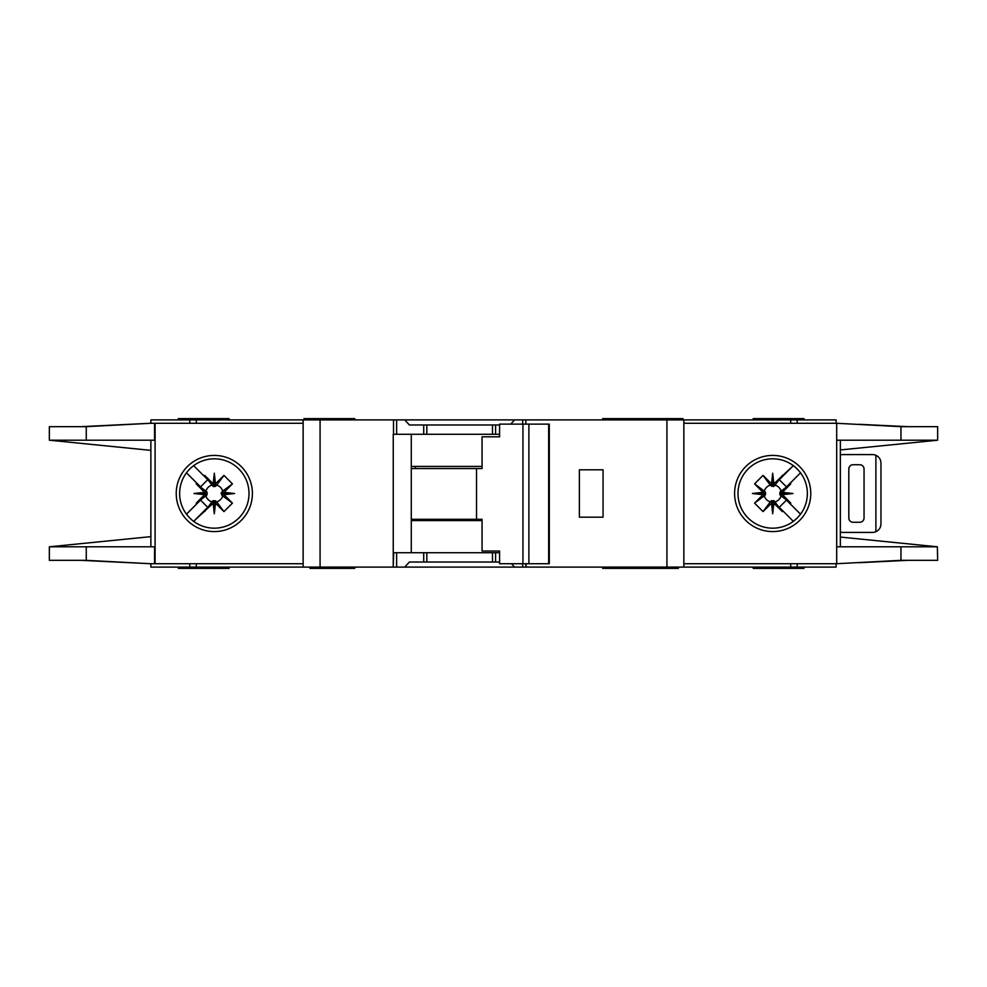 <?xml version="1.0" encoding="UTF-8"?>
<svg xmlns="http://www.w3.org/2000/svg" width="987" height="987" viewBox="0 0 987 987"><rect width="100%" height="100%" fill="white"/><g stroke="black" fill="none" stroke-linecap="round" stroke-linejoin="round"><path stroke-width="1.48" d="M489.688 562.022L482.075 562.022M437.241 562.022L429.629 562.022M429.629 424.978L437.241 424.978M482.075 424.978L489.688 424.978M214.315 500.705L213.044 500.717L213.044 503.345L214.315 503.21L214.315 500.705L216.684 501.865A8.698 8.698 0 0 0 222.692 495.869L221.544 494.771L224.16 494.771L224.049 492.328L232.426 483.852L222.692 491.131A8.698 8.698 0 0 0 216.684 485.135L215.598 486.283L215.598 483.655L213.155 483.778L204.667 475.401L211.958 485.135A8.698 8.698 0 0 0 205.95 491.131L207.097 492.229L204.482 492.229L204.593 494.672L196.216 503.148L205.95 495.869A8.698 8.698 0 0 0 211.958 501.865L213.044 500.717M205.95 495.869L207.097 494.771L207.097 492.229M211.958 485.135L213.685 486.616L215.598 486.283M773.956 500.717L771.402 500.717L771.402 503.345L773.845 503.222L782.333 511.599L773.956 500.717L773.956 503.345M771.402 503.345L763.025 511.599L754.574 503.148L764.308 495.869A8.698 8.698 0 0 0 770.316 501.865L771.402 500.717M764.308 495.869L765.456 494.771L765.456 492.229L762.84 492.229L762.951 494.672L754.574 503.148M762.84 492.229L754.574 483.852L763.025 475.401L770.316 485.135A8.698 8.698 0 0 0 764.308 491.131L765.456 492.229M770.316 485.135L773.314 486.616L773.956 483.655L772.685 483.79L772.685 486.295M779.89 493.5L779.903 494.771L782.518 494.771L782.395 493.5L779.89 493.5L779.903 492.229L782.518 492.229L790.784 483.852L781.05 491.131A8.698 8.698 0 0 0 775.042 485.135L773.956 486.283M782.407 492.328L792.968 493.5L782.395 493.5L782.518 492.229M771.513 483.778L772.685 473.217L772.685 483.79L771.402 483.655L771.402 486.283M222.692 491.131L221.199 492.871L221.544 494.771M221.532 493.5L234.61 493.5L224.049 494.672M221.544 492.229L224.16 492.229M214.315 486.295L214.315 473.217L215.487 483.778M213.044 486.283L213.044 483.655M602.638 567.106L602.638 568.376L640.366 568.376L640.366 567.106M354.752 567.106L354.752 568.376L344.599 568.376L344.599 567.106M678.353 567.106L678.353 568.376L640.366 568.376M229.12 567.106L229.12 568.376L178.363 568.376L178.363 567.106M683.004 419.894L683.004 418.624L602.638 418.624L602.638 419.894M632.248 419.894L632.248 418.624M354.752 419.894L354.752 418.624L303.996 418.624L303.996 419.894M753.217 419.894L753.217 418.624L803.986 418.624L803.986 419.894M179.634 493.5A34.681 34.681 0 0 0 214.315 528.181A34.681 34.681 0 0 0 249.008 493.5A34.681 34.681 0 0 0 214.315 458.819A34.681 34.681 0 0 0 179.634 493.5M214.315 531.586A38.086 38.086 0 0 1 176.229 493.5A38.086 38.086 0 0 1 214.315 455.414A38.086 38.086 0 0 1 252.401 493.5A38.086 38.086 0 0 1 214.315 531.586M772.685 458.819A34.681 34.681 0 0 1 793.19 465.531A34.681 34.681 0 0 0 737.992 493.5A34.681 34.681 0 0 0 793.19 521.469A34.681 34.681 0 0 0 793.19 465.531L796.225 468.035M772.685 531.586A38.086 38.086 0 0 1 734.599 493.5A38.086 38.086 0 0 1 772.685 455.414A38.086 38.086 0 0 1 810.771 493.5A38.086 38.086 0 0 1 772.685 531.586M797.212 518.015L793.19 521.469M937.366 546.773L937.65 560.332L900.958 560.332L836.692 563.713L836.692 546.798L937.366 546.798L840.356 537.064M900.958 426.668L937.65 426.668L937.65 440.202L836.692 440.202L836.692 423.287L900.958 426.668L900.958 440.202M840.356 449.936L937.366 440.227M799.519 471.527L795.707 467.567M797.422 517.805L799.766 515.177M795.707 519.433A34.681 34.681 0 0 1 772.685 528.181M683.855 563.713L836.125 563.713L836.125 567.106L683.855 567.106L683.855 419.894L836.125 419.894L836.125 423.287L683.855 423.287M836.692 563.713L836.692 423.287M840.356 546.798L840.356 440.202M150.875 423.287L150.875 419.894L396.626 419.894L396.626 434.28L393.245 434.28L393.245 567.106L150.875 567.106L150.875 563.713M499.582 434.28L423.719 434.28L423.719 424.978L409.395 424.978L404.719 419.894L396.626 419.894M404.719 419.894L514.609 419.894L510.711 424.126M522.703 424.126L522.703 419.894L514.609 419.894M522.703 419.894L666.928 419.894L666.928 567.106L526.071 567.106L526.071 563.713M683.855 419.894L666.928 419.894M683.855 567.106L666.928 567.106M525.652 563.713L526.071 567.106M525.652 567.106L522.703 567.106L522.703 563.713M511.488 563.713L514.609 567.106L522.703 567.106M514.609 567.106L404.719 567.106L409.395 562.022L423.719 562.022L423.719 552.72L393.677 552.72L393.245 567.106M396.626 552.72L396.626 567.106L404.719 567.106M396.626 567.106L393.677 567.106M907.929 560.332L858.715 562.713M873.964 561.85L905.412 560.332M858.715 424.287L907.929 426.668M873.964 425.15L905.412 426.668M229.12 419.894L229.12 418.624L178.363 418.624L178.363 419.894M303.145 563.713L150.394 563.713L86.264 560.332L49.35 560.332L49.35 546.798L150.875 536.644M154.564 423.287L154.564 440.202L86.264 440.202L86.264 426.668L150.394 423.287L303.145 423.287M150.875 440.202L150.875 546.798M86.264 426.668L49.35 426.668L49.35 440.202L150.875 450.356M49.658 546.798L154.564 546.798L154.564 563.713M86.264 440.202L49.658 440.202M204.482 492.229L196.216 483.852L196.672 483.038L200.534 486.887L186.469 472.822M200.534 486.887L207.714 479.707L203.853 475.857L207.714 479.707M193.649 465.642L203.853 475.857L204.667 475.401M213.044 503.345L193.649 521.358L207.714 507.293L200.534 500.113L186.469 514.178L196.672 503.962L196.216 503.148M213.155 483.778L214.315 473.217M215.598 483.655L223.975 475.401L232.426 483.852M224.049 492.328L234.61 493.5M224.16 494.771L232.426 503.148L223.975 511.599L216.684 501.865M215.487 503.222L214.315 513.783L214.315 503.21L215.487 503.222L223.975 511.599M214.315 513.783L213.155 503.222M203.853 511.143L207.714 507.293M200.534 500.113L196.672 503.962M204.593 494.672L194.032 493.5L204.593 492.328M150.394 423.287L81.094 426.668M83.204 426.668L134.639 424.114M81.094 560.332L150.394 563.713M83.204 560.332L134.639 562.886M303.145 567.106L303.145 419.894M423.719 434.28L396.626 434.28M423.719 424.978L499.582 424.978M603.057 517.188L603.057 469.812L579.369 469.812L579.369 517.188L603.057 517.188M753.217 567.106L753.217 568.376L803.986 568.376L803.986 567.106M499.582 552.72L423.719 552.72M499.582 562.022L423.719 562.022M411.271 434.28L411.271 552.72M648.508 567.106L648.508 568.376M312.46 567.106L312.46 568.376L344.599 568.376M309.918 567.106L309.918 568.376L312.46 568.376M205.95 491.131L196.216 483.852M211.958 501.865L204.667 511.599M223.975 475.401L216.684 485.135M232.426 503.148L222.692 495.869M215.598 503.345L215.598 500.717M204.482 494.771L207.097 494.771M194.032 493.5L207.11 493.5M782.518 494.771L790.784 503.148L790.328 503.962L786.466 500.113L800.531 514.178M786.466 500.113L779.286 507.293L783.147 511.143L779.286 507.293M793.351 521.358L783.147 511.143L782.333 511.599M773.956 483.655L793.351 465.654L779.286 479.707L786.466 486.887L800.531 472.822L790.328 483.038L790.784 483.852M773.845 503.222L772.685 513.783L771.513 503.222M762.951 494.672L752.39 493.5L762.951 492.328M771.402 483.655L763.025 475.401M772.685 473.217L773.845 483.778M783.147 475.857L779.286 479.707M786.466 486.887L790.328 483.038M792.968 493.5L782.407 494.672M859.813 464.741L853.052 464.741A4.232 4.232 0 0 0 848.82 468.961L848.82 518.039A4.232 4.232 0 0 0 853.052 522.259L859.813 522.259A4.232 4.232 0 0 0 864.044 518.039L864.044 468.961A4.232 4.232 0 0 0 859.813 464.741M875.888 531.709L875.888 455.291C879.109 456.882 880.799 459.461 880.972 463.039L880.972 523.961C880.799 527.539 879.109 530.118 875.888 531.709A8.464 8.464 0 0 1 872.508 532.412L842.898 532.412A8.464 8.464 0 0 1 840.356 532.03M840.356 454.97A8.464 8.464 0 0 1 842.898 454.588L872.508 454.588A8.464 8.464 0 0 1 875.888 455.291M754.574 483.852L764.308 491.131M765.468 493.5L752.39 493.5M765.456 494.771L762.84 494.771M775.042 485.135L782.333 475.401M763.025 511.599L770.316 501.865M781.05 491.131L779.903 492.229M772.685 500.705L772.685 513.783M775.042 501.865A8.698 8.698 0 0 0 781.05 495.869L779.903 494.771M781.05 495.869L790.784 503.148M528.896 563.713L499.582 563.713L499.582 551.03L482.063 551.03L482.063 519.298L476.524 519.298L476.524 468.541L482.063 468.541L482.063 436.822L499.582 436.822L499.582 424.126L548.661 424.126L548.661 563.713L528.896 563.713L528.896 424.126M548.661 563.713L549.29 563.713L549.29 424.126L548.661 424.126M522.95 563.713L522.95 424.126M499.582 436.822L498.534 436.822M411.271 519.298L476.524 519.298M476.524 468.541L411.271 468.541M482.063 520.568L411.271 520.568M411.271 466.432L482.063 466.432M900.958 546.798L900.958 560.332M797.225 423.287L797.225 419.894M790.698 423.287L790.698 419.894M790.698 563.713L790.698 567.106M797.225 563.713L797.225 567.106M155.095 423.287L155.095 563.713M86.264 560.332L86.264 546.798M189.775 419.894L189.775 423.287M196.302 419.894L196.302 423.287M320.072 567.106L320.072 419.894M393.505 419.894L393.505 434.28M495.597 434.28L495.597 424.978M525.812 424.126L525.812 419.894M196.302 563.713L196.302 567.106M189.775 563.713L189.775 567.106M495.597 562.022L495.597 552.72M320.911 567.106L320.911 568.376M415.428 519.298L415.428 520.568M415.428 466.432L415.428 468.541M492.488 434.28L492.488 424.978M426.828 434.28L426.828 424.978M492.488 562.022L492.488 552.72M426.828 562.022L426.828 552.72M632.248 567.106L632.248 568.376"/></g></svg>
